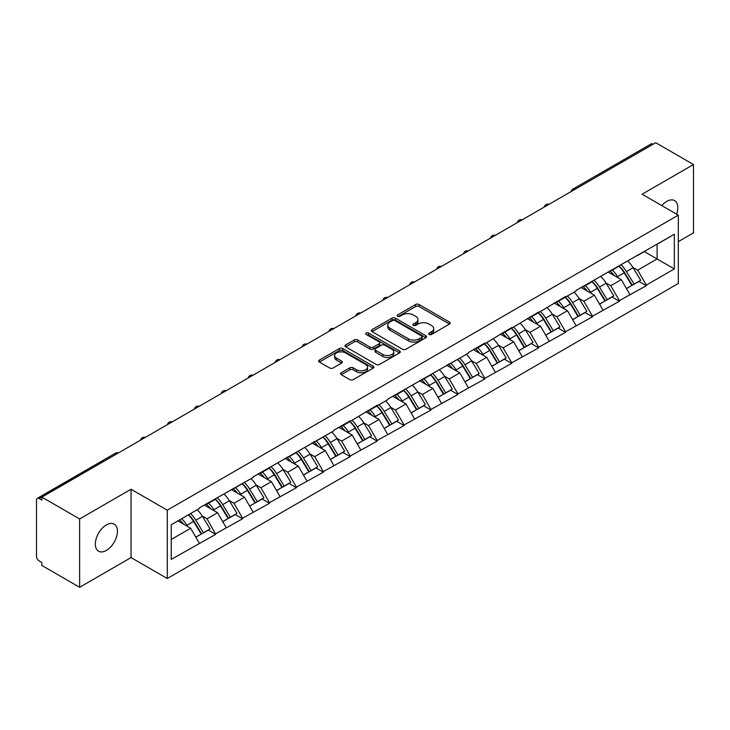 <?xml version="1.0" encoding="UTF-8"?>
<svg xmlns="http://www.w3.org/2000/svg" width="730" height="730" viewBox="0 0 730 730"><rect width="100%" height="100%" fill="white"/><g stroke="black" fill="none" stroke-linecap="round" stroke-linejoin="round"><path stroke-width="1.09" d="M429.14 334.45A1.679 0.967 0 0 0 431.512 334.45L449.507 324.056A2.391 1.387 0 0 0 450.209 323.08A2.391 1.387 0 0 0 449.507 322.103L419.029 304.501A2.391 1.387 0 0 0 415.635 304.501L397.64 314.895A1.679 0.967 0 0 0 397.156 315.579A1.679 0.967 0 0 0 397.64 316.263A1.679 0.967 0 0 0 400.013 316.263L402.349 314.922A7.665 4.426 0 0 1 413.18 314.922L415.726 316.382A7.665 4.426 0 0 1 417.971 319.512A7.665 4.426 0 0 1 415.726 322.642L413.39 323.983A1.679 0.967 0 0 0 412.906 324.668A1.679 0.967 0 0 0 413.39 325.352A1.679 0.967 0 0 0 415.762 325.352L418.089 324.01A7.665 4.426 0 0 1 428.93 324.01L431.476 325.48A7.665 4.426 0 0 1 433.72 328.609A7.665 4.426 0 0 1 431.476 331.739L429.14 333.081A1.679 0.967 0 0 0 428.656 333.765A1.679 0.967 0 0 0 429.14 334.45L429.14 333.081M106.379 524.925A15.613 9.016 -60 0 1 114.181 524.149A15.613 9.016 -60 0 1 116.581 536.659A15.613 9.016 -60 0 1 106.379 550.42A15.613 9.016 -60 0 1 98.568 551.196A15.613 9.016 -60 0 1 96.178 538.685A15.613 9.016 -60 0 1 106.379 524.925M661.809 205.605A15.613 9.016 -60 0 1 666.755 201.389A15.613 9.016 -60 0 1 674.566 200.613A15.613 9.016 -60 0 1 676.628 214.164M341.293 372.747A2.391 1.387 0 0 0 340.591 373.733A2.391 1.387 0 0 0 341.293 374.709L349.843 379.646A2.391 1.387 0 0 0 353.229 379.646L373.212 368.102A2.391 1.387 0 0 0 373.915 367.126A2.391 1.387 0 0 0 373.212 366.15L342.735 348.548A2.391 1.387 0 0 0 339.35 348.548L319.366 360.091A2.391 1.387 0 0 0 318.663 361.067A2.391 1.387 0 0 0 319.366 362.043L329.695 368.011A2.391 1.387 0 0 0 333.081 368.011L341.631 363.075A2.391 1.387 0 0 0 342.334 362.098A2.391 1.387 0 0 0 341.631 361.113L336.512 358.156A6.406 3.696 0 0 1 334.632 355.546A6.406 3.696 0 0 1 338.583 352.125A6.406 3.696 0 0 1 345.573 352.928L365.639 364.516A6.406 3.696 0 0 1 367.509 367.126A6.406 3.696 0 0 1 363.558 370.548A6.406 3.696 0 0 1 356.578 369.745L353.229 367.81A2.391 1.387 0 0 0 349.843 367.81L341.293 372.747L341.293 374.709M131.044 489.264L79.634 518.948L41.847 497.13L655.713 142.715L693.5 164.533L642.09 194.216L678.316 215.14L167.279 510.179L131.044 489.264L131.044 557.592L167.279 578.516L167.279 510.179M402.513 349.232A2.391 1.387 0 0 0 405.898 349.232L425.882 337.698A2.391 1.387 0 0 0 426.585 336.722A2.391 1.387 0 0 0 425.882 335.745L395.404 318.143A2.391 1.387 0 0 0 392.01 318.143L372.026 329.677A2.391 1.387 0 0 0 371.333 330.663A2.391 1.387 0 0 0 372.026 331.639L402.513 349.232M366.862 334.815A1.679 0.967 0 0 1 368.559 335.043L399.52 352.918L379.563 364.443A2.391 1.387 0 0 1 376.178 364.443L345.701 346.841L345.701 344.888A2.391 1.387 0 0 0 344.998 345.865A2.391 1.387 0 0 0 345.701 346.841M345.701 344.888L354.251 339.952A2.391 1.387 0 0 1 357.636 339.952L370 347.088A2.391 1.387 0 0 0 373.386 347.088L379.062 343.812A2.391 1.387 0 0 0 379.764 342.835A2.391 1.387 0 0 0 379.062 341.859L366.186 334.422A1.679 0.967 0 0 1 365.693 333.738A1.679 0.967 0 0 1 366.734 332.844A1.679 0.967 0 0 1 368.559 333.053L399.547 350.947A2.391 1.387 0 0 1 400.25 351.924A2.391 1.387 0 0 1 399.547 352.9L399.547 350.947M167.279 578.516L678.316 283.468L678.316 215.14M188.45 514.796A16.352 9.435 -120 0 1 194.043 521.339L201.662 533.922L208.305 530.08L215.679 534.342L207.046 518.802L202.265 516.037M215.679 534.342L171.249 559.39L171.249 524.724L199.281 508.536L199.281 507.943L253.109 477.457L253.109 476.863L333.856 430.846L333.856 430.244L350.245 420.781L350.245 421.383L377.164 405.241L377.164 405.844L387.685 399.766L387.685 399.164L468.432 353.147L468.432 352.544L484.82 343.082L484.82 343.684L511.739 327.542L511.739 328.144L538.649 312.011L538.649 312.604L565.567 296.471L565.567 297.064L576.089 290.987L576.089 290.394L674.347 234.257L674.347 268.923L646.315 285.111L637.682 270.173L632.91 267.408M619.086 266.167A16.352 9.435 -120 0 1 624.679 272.71L632.299 285.293L638.942 281.452L646.315 285.713L646.315 285.111M646.315 285.713L619.396 300.651L610.773 285.713L605.991 282.948M592.167 281.707A16.352 9.435 -120 0 1 597.77 288.25L605.389 300.833L612.032 296.991L619.396 301.253L619.396 300.651M619.396 301.253L592.486 316.19L583.854 301.253L579.072 298.488M565.257 297.247A16.352 9.435 -120 0 1 570.851 303.79L578.47 316.373L585.113 312.531L592.486 316.793L592.486 316.19M592.486 316.793L565.567 331.73L556.944 316.793L552.163 314.028M538.339 312.787A16.352 9.435 -120 0 1 543.941 319.329L551.552 331.913L558.195 328.071L565.567 332.332L565.567 331.73M565.567 332.332L538.649 347.27L530.026 332.332L525.244 329.568M511.429 328.327A16.352 9.435 -120 0 1 517.023 334.869L524.642 347.443L531.285 343.611L538.649 347.863L538.649 347.27M538.649 347.863L511.739 362.81L503.116 347.863L498.334 345.107M484.51 343.866A16.352 9.435 -120 0 1 490.104 350.409L497.723 362.983L504.366 359.151L511.739 363.403L511.739 362.81M511.739 363.403L484.82 378.35L476.197 363.403L471.416 360.647M457.591 359.406A16.352 9.435 -120 0 1 463.194 365.949L470.814 378.523L477.457 374.691L484.82 378.943L484.82 378.35M484.82 378.943L457.911 393.89L449.279 378.943L444.506 376.187M430.682 374.946A16.352 9.435 -120 0 1 436.275 381.489L443.895 394.063L450.538 390.231L457.911 394.483L457.911 393.89M457.911 394.483L430.992 409.43L422.369 394.483L417.587 391.727M403.763 390.477A16.352 9.435 -120 0 1 409.366 397.029L416.985 409.603L423.628 405.77L430.992 410.023L430.992 409.43M430.992 410.023L404.082 424.97L395.45 410.023L390.669 407.267M376.853 406.017A16.352 9.435 -120 0 1 382.447 412.56L390.066 425.143L396.709 421.31L404.082 425.563L404.082 424.97M404.082 425.563L377.164 440.5L368.541 425.563L363.759 422.807M349.935 421.557A16.352 9.435 -120 0 1 355.528 428.099L363.148 440.683L369.791 436.85L377.164 441.102L377.164 440.5M377.164 441.102L350.245 456.04L341.622 441.102L336.84 438.347M323.025 437.097A16.352 9.435 -120 0 1 328.619 443.639L336.238 456.223L342.881 452.39L350.245 456.642L350.245 456.04M350.245 456.642L323.335 471.58L314.703 456.642L309.931 453.887M296.106 452.637A16.352 9.435 -120 0 1 301.7 459.179L309.319 471.762L315.962 467.93L323.335 472.182L323.335 471.58M323.335 472.182L296.416 487.12L287.793 472.182L283.012 469.417M269.188 468.176A16.352 9.435 -120 0 1 274.79 474.719L282.41 487.302L289.053 483.461L296.416 487.722L296.416 487.12M296.416 487.722L269.507 502.66L260.875 487.722L256.102 484.957M242.278 483.716A16.352 9.435 -120 0 1 247.871 490.259L255.491 502.842L262.134 499.001L269.507 503.262L269.507 502.66M269.507 503.262L242.588 518.2L233.965 503.262L229.183 500.497M215.359 499.256A16.352 9.435 -120 0 1 220.962 505.799L228.581 518.382L235.215 514.54L242.588 518.802L242.588 518.2M242.588 518.802L215.679 533.739M206.526 503.755L207.046 504.056L215.679 499.074M207.046 518.802L217.567 512.725L204.29 505.05M226.2 527.662L217.567 512.725M233.445 488.215L233.965 488.516L242.588 483.534M233.965 503.262L244.486 497.185L231.2 489.511M253.109 512.122L244.486 497.185M260.364 472.675L260.875 472.976L269.507 467.994M260.875 487.722L271.405 481.645L258.119 473.971M280.028 496.583L271.405 481.645M287.273 457.135L287.793 457.436L296.416 452.454M287.793 472.182L298.315 466.105L285.029 458.431M306.947 481.043L298.315 466.105M314.192 441.604L314.703 441.896L323.335 436.914M314.703 456.642L325.233 450.565L311.947 442.891M333.856 465.503L325.233 450.565M341.102 426.065L341.622 426.356L350.245 421.383M341.622 441.102L352.143 435.025L338.857 427.36M360.775 449.972L352.143 435.025M368.02 410.525L368.541 410.817L377.164 405.844M368.541 425.563L379.062 419.485L365.776 411.82M387.685 434.432L379.062 419.485M394.93 394.985L395.45 395.286L404.082 390.304M395.45 410.023L405.98 403.945L392.694 396.28M414.603 418.892L405.98 403.945M421.849 379.445L422.369 379.746L430.992 374.764M422.369 394.483L432.89 388.406L419.604 380.741M441.522 403.352L432.89 388.406M448.767 363.905L449.279 364.206L457.911 359.224M449.279 378.943L459.809 372.866L446.523 365.201M468.432 387.812L459.809 372.866M475.677 348.365L476.197 348.666L484.82 343.684M476.197 363.403L486.718 357.326L473.432 349.661M495.351 372.273L486.718 357.326M502.596 332.825L503.116 333.126L511.739 328.144M503.116 347.863L513.637 341.795L500.351 334.121M522.26 356.733L513.637 341.795M529.505 317.285L530.026 317.587L538.649 312.604M530.026 332.332L540.547 326.255L527.27 318.581M549.179 341.193L540.547 326.255M556.424 301.745L556.944 302.047L565.567 297.064M556.944 316.793L567.466 310.715L554.18 303.041M576.089 325.653L567.466 310.715M583.343 286.206L583.854 286.507L592.486 281.524M583.854 301.253L594.384 295.175L581.098 287.501M603.007 310.113L594.384 295.175M610.253 270.666L610.773 270.967L619.396 265.985M610.773 285.713L621.294 279.636L608.008 271.962M629.926 294.573L621.294 279.636M653.131 144.212L574.975 189.335M573.871 189.973A3.659 2.117 120 0 1 574.802 189.234A3.659 2.117 60 0 0 572.968 189.052L651.123 143.929A3.659 2.117 60 0 1 652.958 144.111M637.171 255.126L637.682 255.427L646.315 250.445M637.682 270.173L657.1 258.968L657.1 244.221L674.347 234.257M644.325 251.595L674.347 268.923M678.316 241.63L693.5 232.87L693.5 164.533M79.634 518.948L79.634 587.285L41.847 565.467L41.847 562.474L39.092 560.886A3.659 2.117 -120 0 1 36.5 556.397L36.5 500.023A3.659 2.117 -120 0 1 37.257 498.344A3.659 2.117 -120 0 1 39.092 498.526L41.847 500.123L41.847 497.13M79.634 587.285L131.044 557.592M171.249 539.47L190.658 528.264L177.892 520.892M199.281 543.202L190.658 528.264M624.305 273.002L625.154 273.495M597.386 288.542L598.244 289.034M570.477 304.082L571.325 304.574M543.558 319.621L544.416 320.114M516.639 335.161L517.497 335.654M489.73 350.701L490.587 351.194M462.811 366.241L463.669 366.734M435.901 381.781L436.75 382.274M408.982 397.321L409.84 397.813M382.073 412.861L382.921 413.353M355.154 428.391L356.012 428.884M328.235 443.931L329.093 444.424M301.326 459.471L302.174 459.964M274.407 475.011L275.265 475.504M247.497 490.551L248.346 491.044M220.579 506.091L221.436 506.583M193.66 521.631L194.518 522.123M429.815 334.687L431.476 333.729A7.665 4.426 0 0 0 433.72 330.599L433.72 328.609M417.971 319.512L417.971 321.501A7.665 4.426 0 0 1 415.726 324.631L414.065 325.589M449.507 322.103L449.507 324.056L419.029 306.5A2.391 1.387 0 0 0 415.635 306.5L398.315 316.501M425.882 335.745L425.882 337.698L395.404 320.132A2.391 1.387 0 0 0 392.01 320.132L372.063 331.657M421.648 337.406A1.679 0.967 0 0 0 422.141 336.722A1.679 0.967 0 0 0 421.648 336.037L394.893 320.589A1.679 0.967 0 0 0 392.521 320.589L390.066 322.003A7.665 4.426 0 0 0 387.822 325.133A7.665 4.426 0 0 0 390.066 328.263L408.353 338.82A7.665 4.426 0 0 0 419.193 338.82L421.648 337.406L421.648 339.395A1.679 0.967 0 0 0 422.141 338.711L422.141 336.722M387.822 325.133L387.822 327.131A7.665 4.426 0 0 0 390.066 330.252L390.066 328.263M421.648 339.395L419.193 340.819A7.665 4.426 0 0 1 408.353 340.819L390.066 330.252M345.728 346.859L354.251 341.941L354.251 339.952M379.764 342.835L379.764 344.825A2.391 1.387 0 0 1 379.062 345.801L373.386 349.077A2.391 1.387 0 0 1 370 349.077L357.636 341.941A2.391 1.387 0 0 0 354.251 341.941M382.83 354.488A6.406 3.696 0 0 0 389.811 355.291A6.406 3.696 0 0 0 393.762 351.878A6.406 3.696 0 0 0 391.882 349.259L384.82 345.18A2.391 1.387 0 0 0 381.425 345.18L375.758 348.456A2.391 1.387 0 0 0 375.056 349.433A2.391 1.387 0 0 0 375.758 350.409L382.83 354.488L382.83 356.486A6.406 3.696 0 0 0 389.811 357.289A6.406 3.696 0 0 0 393.762 353.868L393.762 351.878M375.056 349.433L375.056 351.422A2.391 1.387 0 0 0 375.758 352.398L375.758 350.409M382.83 356.486L375.758 352.398M367.509 367.126L367.509 369.124A6.406 3.696 0 0 1 363.558 372.537A6.406 3.696 0 0 1 356.578 371.734L353.229 369.809A2.391 1.387 0 0 0 349.843 369.809L341.321 374.727M334.632 355.546L334.632 357.536A6.406 3.696 0 0 0 336.512 360.155L336.512 358.156M341.603 363.093L336.512 360.155M373.185 368.121L342.735 350.546A2.391 1.387 0 0 0 339.35 350.546L319.393 362.062M627.846 261.112A20.011 11.552 60 0 1 633.083 267.709L626.44 271.542A20.011 11.552 -120 0 0 621.203 264.944M626.44 271.542L634.06 284.116L640.703 280.284L633.083 267.709M632.299 285.293L634.06 284.116M638.942 281.452L640.703 280.284M609.76 270.949A16.352 9.435 60 0 1 614.268 275.575M612.315 270.073A20.011 11.552 60 0 1 617.562 276.67L618.31 277.911M626.495 288.642L631.824 285.412L624.205 272.837A20.011 11.552 -120 0 0 618.958 266.24M631.824 285.412L626.431 288.523M600.927 276.652A20.011 11.552 60 0 1 606.174 283.24L599.531 287.082A20.011 11.552 -120 0 0 594.284 280.484M599.531 287.082L607.15 299.656L613.793 295.823L606.174 283.24M605.389 300.833L607.15 299.656M612.032 296.991L613.793 295.823M582.85 286.488A16.352 9.435 60 0 1 587.358 291.115M585.396 285.613A20.011 11.552 60 0 1 590.643 292.21L591.391 293.451M599.586 304.182L604.905 300.952L597.286 288.377A20.011 11.552 -120 0 0 592.039 281.78M604.905 300.952L599.512 304.063M574.017 292.192A20.011 11.552 60 0 1 579.255 298.78L572.612 302.621A20.011 11.552 -120 0 0 567.374 296.024M572.612 302.621L580.231 315.196L586.874 311.363L579.255 298.78M578.47 316.373L580.231 315.196M585.113 312.531L586.874 311.363M555.932 302.028A16.352 9.435 60 0 1 560.439 306.655M558.486 301.152A20.011 11.552 60 0 1 563.724 307.75L564.482 308.991M572.667 319.722L577.987 316.491L570.367 303.917A20.011 11.552 -120 0 0 565.13 297.32M577.987 316.491L572.603 319.603M547.098 307.731A20.011 11.552 60 0 1 552.345 314.32L545.702 318.161A20.011 11.552 -120 0 0 540.455 311.564M545.702 318.161L553.322 330.736L559.965 326.903L552.345 314.32M551.552 331.913L553.322 330.736M558.195 328.071L559.965 326.903M529.013 317.568A16.352 9.435 60 0 1 533.53 322.195M531.568 316.692A20.011 11.552 60 0 1 536.815 323.29L537.563 324.531M545.748 335.262L551.077 332.031L543.458 319.448A20.011 11.552 -120 0 0 538.211 312.86M551.077 332.031L545.684 335.143M520.18 323.271A20.011 11.552 60 0 1 525.427 329.86L518.784 333.701A20.011 11.552 -120 0 0 513.537 327.104M518.784 333.701L526.403 346.276L533.046 342.443L525.427 329.86M524.642 347.443L526.403 346.276M531.285 343.611L533.046 342.443M502.103 333.108A16.352 9.435 60 0 1 506.611 337.734M504.658 332.232A20.011 11.552 60 0 1 509.896 338.829L510.653 340.07M518.838 350.801L524.158 347.571L516.539 334.988A20.011 11.552 -120 0 0 511.301 328.4M524.158 347.571L518.774 350.683M493.27 338.811A20.011 11.552 60 0 1 498.508 345.399L491.865 349.232A20.011 11.552 -120 0 0 486.627 342.644M491.865 349.232L499.484 361.815L506.127 357.983L498.508 345.399M497.723 362.983L499.484 361.815M504.366 359.151L506.127 357.983M475.184 348.648A16.352 9.435 60 0 1 479.692 353.274M477.739 347.772A20.011 11.552 60 0 1 482.986 354.369L483.734 355.61M491.92 366.341L497.249 363.111L489.629 350.528A20.011 11.552 -120 0 0 484.382 343.94M497.249 363.111L491.856 366.223M466.351 354.342A20.011 11.552 60 0 1 471.598 360.939L464.955 364.772A20.011 11.552 -120 0 0 459.708 358.184M464.955 364.772L472.575 377.355L479.218 373.523L471.598 360.939M470.814 378.523L472.575 377.355M477.457 374.691L479.218 373.523M448.275 364.188A16.352 9.435 60 0 1 452.782 368.814M450.83 363.312A20.011 11.552 60 0 1 456.067 369.909L456.816 371.141M465.01 381.881L470.33 378.651L462.71 366.068A20.011 11.552 -120 0 0 457.464 359.479M470.33 378.651L464.937 381.763M439.442 369.882A20.011 11.552 60 0 1 444.679 376.479L438.036 380.312A20.011 11.552 -120 0 0 432.799 373.724M438.036 380.312L445.656 392.895L452.299 389.063L444.679 376.479M443.895 394.063L445.656 392.895M450.538 390.231L452.299 389.063M421.356 379.728A16.352 9.435 60 0 1 425.864 384.354M423.911 378.852A20.011 11.552 60 0 1 429.158 385.44L429.906 386.681M438.091 397.412L443.411 394.191L435.801 381.607A20.011 11.552 -120 0 0 430.554 375.019M443.411 394.191L438.027 397.302M412.523 385.422A20.011 11.552 60 0 1 417.77 392.019L411.127 395.852A20.011 11.552 -120 0 0 405.88 389.263M411.127 395.852L418.746 408.435L425.389 404.602L417.77 392.019M416.985 409.603L418.746 408.435M423.628 405.77L425.389 404.602M394.446 395.268A16.352 9.435 60 0 1 398.954 399.894M396.992 394.392A20.011 11.552 60 0 1 402.239 400.98L402.987 402.221M411.173 412.952L416.501 409.731L408.882 397.147A20.011 11.552 -120 0 0 403.635 390.559M416.501 409.731L411.109 412.842M385.604 400.962A20.011 11.552 60 0 1 390.851 407.559L384.208 411.391A20.011 11.552 -120 0 0 378.97 404.803M384.208 411.391L391.827 423.975L398.471 420.133L390.851 407.559M390.066 425.143L391.827 423.975M396.709 421.31L398.471 420.133M367.528 410.808A16.352 9.435 60 0 1 372.035 415.434M370.083 409.931A20.011 11.552 60 0 1 375.32 416.52L376.078 417.761M384.263 428.492L389.583 425.271L381.963 412.687A20.011 11.552 -120 0 0 376.726 406.09M389.583 425.271L384.199 428.382M358.695 416.501A20.011 11.552 60 0 1 363.941 423.099L357.298 426.931A20.011 11.552 -120 0 0 352.052 420.334M357.298 426.931L364.918 439.515L371.552 435.673L363.941 423.099M363.148 440.683L364.918 439.515M369.791 436.85L371.552 435.673M340.609 426.347A16.352 9.435 60 0 1 345.126 430.974M343.164 425.471A20.011 11.552 60 0 1 348.411 432.06L349.159 433.301M357.344 444.032L362.673 440.81L355.054 428.227A20.011 11.552 -120 0 0 349.807 421.63M362.673 440.81L357.28 443.922M331.776 432.041A20.011 11.552 60 0 1 337.023 438.639L330.38 442.471A20.011 11.552 -120 0 0 325.133 435.874M330.38 442.471L337.999 455.055L344.642 451.213L337.023 438.639M336.238 456.223L337.999 455.055M342.881 452.39L344.642 451.213M313.699 441.887A16.352 9.435 60 0 1 318.207 446.514M316.254 441.011A20.011 11.552 60 0 1 321.492 447.599L322.249 448.84M330.435 459.571L335.754 456.341L328.135 443.767A20.011 11.552 -120 0 0 322.897 437.17M335.754 456.341L330.362 459.462M304.866 447.581A20.011 11.552 60 0 1 310.104 454.179L303.461 458.011A20.011 11.552 -120 0 0 298.223 451.414M303.461 458.011L311.08 470.595L317.723 466.753L310.104 454.179M309.319 471.762L311.08 470.595M315.962 467.93L317.723 466.753M286.78 457.427A16.352 9.435 60 0 1 291.288 462.044M289.335 456.551A20.011 11.552 60 0 1 294.582 463.139L295.331 464.38M303.516 475.111L308.845 471.881L301.225 459.307A20.011 11.552 -120 0 0 295.978 452.709M308.845 471.881L303.452 474.993M277.947 463.121A20.011 11.552 60 0 1 283.194 469.719L276.551 473.551A20.011 11.552 -120 0 0 271.304 466.954M276.551 473.551L284.171 486.125L290.814 482.293L283.194 469.719M282.41 487.302L284.171 486.125M289.053 483.461L290.814 482.293M259.871 472.967A16.352 9.435 60 0 1 264.379 477.584M262.426 472.082A20.011 11.552 60 0 1 267.664 478.679L268.412 479.92M276.606 490.651L281.926 487.421L274.307 474.847A20.011 11.552 -120 0 0 269.06 468.249M281.926 487.421L276.533 490.533M251.038 478.661A20.011 11.552 60 0 1 256.276 485.249L249.633 489.091A20.011 11.552 -120 0 0 244.395 482.493M249.633 489.091L257.252 501.665L263.895 497.833L256.276 485.249M255.491 502.842L257.252 501.665M262.134 499.001L263.895 497.833M232.952 488.498A16.352 9.435 60 0 1 237.46 493.124M235.507 487.622A20.011 11.552 60 0 1 240.754 494.219L241.502 495.46M249.687 506.191L255.007 502.961L247.388 490.387A20.011 11.552 -120 0 0 242.15 483.789M255.007 502.961L249.624 506.072M224.119 494.201A20.011 11.552 60 0 1 229.366 500.789L222.723 504.631A20.011 11.552 -120 0 0 217.476 498.033M222.723 504.631L230.342 517.205L236.985 513.373L229.366 500.789M228.581 518.382L230.342 517.205M235.215 514.54L236.985 513.373M206.033 504.038A16.352 9.435 60 0 1 210.55 508.664M208.588 503.162A20.011 11.552 60 0 1 213.835 509.759L214.583 511M222.769 521.731L228.098 518.501L220.478 505.927A20.011 11.552 -120 0 0 215.231 499.329M228.098 518.501L222.705 521.612M197.2 509.741A20.011 11.552 60 0 1 202.447 516.329L195.804 520.171A20.011 11.552 -120 0 0 190.557 513.573M195.804 520.171L203.424 532.745L210.067 528.912L202.447 516.329M201.662 533.922L203.424 532.745M208.305 530.08L210.067 528.912M179.562 519.924A16.352 9.435 60 0 1 183.632 524.204M181.679 518.702A20.011 11.552 60 0 1 186.916 525.299L187.674 526.54M195.859 537.271L201.179 534.041L193.559 521.466A20.011 11.552 -120 0 0 188.322 514.869M201.179 534.041L195.795 537.152M117.421 453.503L39.092 498.526M118.178 453.065A3.659 2.117 -60 0 0 117.247 453.403A3.659 2.117 -120 0 0 115.413 453.221L37.257 498.344M546.952 205.513A3.659 2.117 120 0 1 547.883 204.774A3.659 2.117 -60 0 1 548.814 204.436M520.043 221.053A3.659 2.117 120 0 1 520.964 220.314A3.659 2.117 -60 0 1 521.895 219.976M493.124 236.593A3.659 2.117 120 0 1 494.055 235.854A3.659 2.117 -60 0 1 494.986 235.516M466.205 252.133A3.659 2.117 120 0 1 467.136 251.394A3.659 2.117 -60 0 1 468.067 251.056M439.296 267.673A3.659 2.117 120 0 1 440.226 266.934A3.659 2.117 -60 0 1 441.157 266.596M412.377 283.213A3.659 2.117 120 0 1 413.308 282.474A3.659 2.117 -60 0 1 414.238 282.136M385.467 298.743A3.659 2.117 120 0 1 386.398 298.013A3.659 2.117 -60 0 1 387.32 297.676M358.549 314.283A3.659 2.117 120 0 1 359.479 313.553A3.659 2.117 -60 0 1 360.41 313.216M331.639 329.823A3.659 2.117 120 0 1 332.561 329.093A3.659 2.117 -60 0 1 333.491 328.755M304.72 345.363A3.659 2.117 120 0 1 305.651 344.633A3.659 2.117 -60 0 1 306.582 344.295M277.801 360.903A3.659 2.117 120 0 1 278.732 360.173A3.659 2.117 -60 0 1 279.663 359.835M250.892 376.443A3.659 2.117 120 0 1 251.823 375.704A3.659 2.117 -60 0 1 252.744 375.366M223.973 391.983A3.659 2.117 120 0 1 224.904 391.243A3.659 2.117 -60 0 1 225.835 390.906M197.064 407.523A3.659 2.117 120 0 1 197.985 406.783A3.659 2.117 -60 0 1 198.916 406.446M170.145 423.062A3.659 2.117 120 0 1 171.075 422.323A3.659 2.117 -60 0 1 172.006 421.986M143.235 438.602A3.659 2.117 120 0 1 144.157 437.863A3.659 2.117 -60 0 1 145.088 437.526M431.476 333.729L431.476 331.739M413.39 325.352L413.39 323.983M415.726 324.631L415.726 322.642M397.64 316.263L397.64 314.895M415.635 306.5L415.635 304.501M419.029 306.5L419.029 304.501M372.026 331.639L372.026 329.677M392.01 320.132L392.01 318.143M395.404 320.132L395.404 318.143M408.353 340.819L408.353 338.82M419.193 340.819L419.193 338.82M357.636 341.941L357.636 339.952M370 349.077L370 347.088M373.386 349.077L373.386 347.088M379.062 345.801L379.062 343.812M368.559 335.043L368.559 333.053M349.843 369.809L349.843 367.81M353.229 369.809L353.229 367.81M356.578 371.734L356.578 369.745M341.631 363.075L341.631 361.113M319.366 362.043L319.366 360.091M339.35 350.546L339.35 348.548M342.735 350.546L342.735 348.548M373.212 368.102L373.212 366.15M624.205 272.837L617.562 276.67M597.286 288.377L590.643 292.21M570.367 303.917L563.724 307.75M543.458 319.448L536.815 323.29M516.539 334.988L509.896 338.829M489.629 350.528L482.986 354.369M462.71 366.068L456.067 369.909M435.801 381.607L429.158 385.44M408.882 397.147L402.239 400.98M381.963 412.687L375.32 416.52M355.054 428.227L348.411 432.06M328.135 443.767L321.492 447.599M301.225 459.307L294.582 463.139M274.307 474.847L267.664 478.679M247.388 490.387L240.754 494.219M220.478 505.927L213.835 509.759M193.559 521.466L186.916 525.299M572.968 189.052A3.659 3.659 0 0 0 571.207 191.506M549.06 204.3A3.659 3.659 0 0 0 544.297 207.046M522.142 219.839A3.659 3.659 0 0 0 517.378 222.586M495.223 235.379A3.659 3.659 0 0 0 490.469 238.126M468.313 250.919A3.659 3.659 0 0 0 463.55 253.666M441.394 266.459A3.659 3.659 0 0 0 436.631 269.206M414.485 281.99A3.659 3.659 0 0 0 409.722 284.746M387.566 297.53A3.659 3.659 0 0 0 382.803 300.285M360.656 313.07A3.659 3.659 0 0 0 355.893 315.825M333.738 328.609A3.659 3.659 0 0 0 328.974 331.365M306.819 344.149A3.659 3.659 0 0 0 302.056 346.896M279.909 359.689A3.659 3.659 0 0 0 275.146 362.436M252.991 375.229A3.659 3.659 0 0 0 248.227 377.976M226.081 390.769A3.659 3.659 0 0 0 221.318 393.516M199.162 406.309A3.659 3.659 0 0 0 194.399 409.055M172.253 421.849A3.659 3.659 0 0 0 167.489 424.595M145.334 437.389A3.659 3.659 0 0 0 140.571 440.135M118.415 452.928A3.659 3.659 0 0 0 115.413 453.221"/></g></svg>
